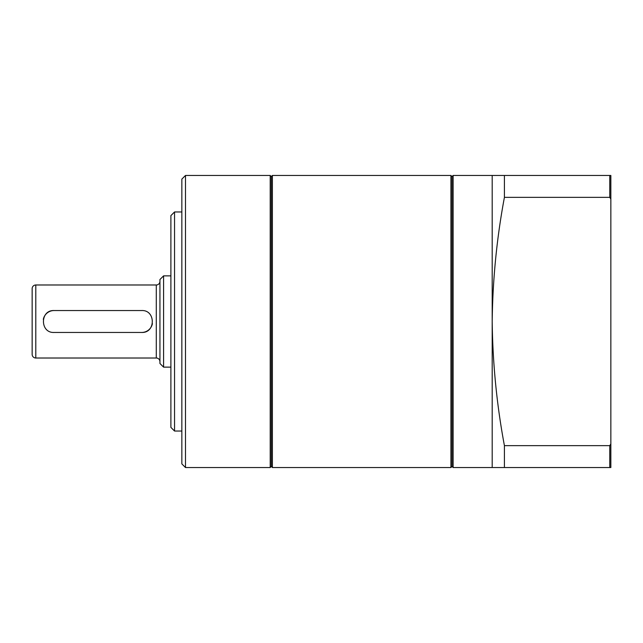 <?xml version="1.0" encoding="UTF-8"?>
<svg xmlns="http://www.w3.org/2000/svg" width="643" height="643" viewBox="0 0 643 643"><rect width="100%" height="100%" fill="white"/><g stroke="black" fill="none" stroke-linecap="round" stroke-linejoin="round"><path stroke-width="0.96" d="M492.192 321.5L492.192 175.459L453.122 175.459L453.122 467.541L492.192 467.541L492.192 321.5C492.707 363.56 496.782 404.945 504.417 445.647L609.757 445.647L610.85 443.951L610.85 199.049L609.757 197.353L504.417 197.353C496.782 238.063 492.699 279.448 492.192 321.5M453.122 467.541L452.029 466.448L452.029 176.552L453.122 175.459M452.029 176.552L450.928 175.459L272.391 175.459L272.391 467.541L450.928 467.541L450.928 175.459M452.029 466.448L450.928 467.541M272.391 467.541L271.298 466.448L271.298 176.552L272.391 175.459M271.298 176.552L270.205 175.459L185.497 175.459L185.497 467.541L270.205 467.541L270.205 175.459M271.298 466.448L270.205 467.541M185.497 467.541L181.848 463.892L181.848 179.108L185.497 175.459M181.848 211.965L174.542 211.965L174.542 431.035L181.848 431.035M174.542 431.035L170.893 427.386L170.893 215.614L174.542 211.965M170.893 275.863L163.587 275.863L163.587 367.137L170.893 367.137M163.587 367.137L159.938 363.488L159.938 279.512L163.587 275.863M156.289 358.014L156.289 284.986L35.799 284.986A3.649 3.649 0 0 0 32.15 288.643L32.15 354.357A3.649 3.649 0 0 0 35.799 358.014L156.289 358.014A3.649 3.649 0 0 1 159.938 361.663M156.289 284.986A3.649 3.649 0 0 0 159.938 281.337M141.685 332.455C155.831 333.122 155.799 309.862 141.685 310.545L54.06 310.545C39.906 309.878 39.938 333.138 54.06 332.455L141.685 332.455A10.955 10.955 0 0 0 152.423 323.646M492.192 175.459L610.85 175.459L610.85 199.049M504.417 197.353L504.417 175.459M610.85 443.951L610.85 467.541L492.192 467.541M504.417 467.541L504.417 445.647M609.757 197.353L609.757 175.459M609.757 467.541L609.757 445.647M54.06 310.545A10.955 10.955 0 0 0 43.314 319.354M35.799 358.014L35.799 284.986"/></g></svg>

